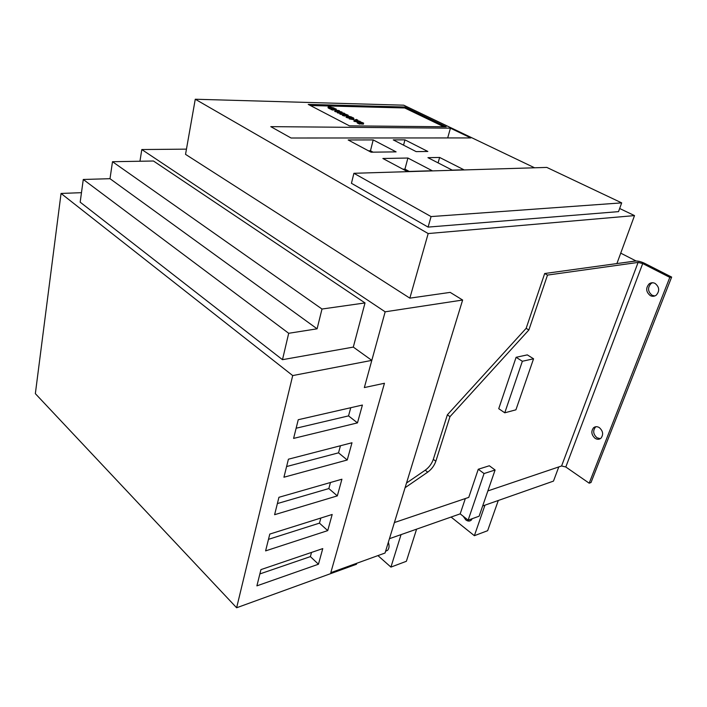 <?xml version="1.0" encoding="UTF-8"?>
<svg xmlns="http://www.w3.org/2000/svg" width="707" height="707" viewBox="0 0 707 707"><rect width="100%" height="100%" fill="white"/><g stroke="black" fill="none" stroke-linecap="round" stroke-linejoin="round"><path stroke-width="1.06" d="M282.482 359.686L353.306 347.093L365.015 302.932L321.994 309.03L317.098 328.817L288.695 333.289L282.482 359.686L80.174 202.167L83.276 179.472L288.695 333.289M83.276 179.472L110 178.694L317.098 328.817M110 178.694L112.501 161.709L321.994 309.03M112.501 161.709L153.472 161.01L365.015 302.932M599.306 427.594C597.176 426.339 595.25 426.401 593.535 427.779C590.866 431.403 591.406 434.929 595.144 438.367C597.3 439.657 599.253 439.586 600.994 438.154C603.619 434.505 603.053 430.987 599.306 427.594M596.081 426.701L595.374 427.214C592.713 430.828 593.244 434.345 596.982 437.774L600.296 438.676M655.036 283.392C652.95 282.402 650.988 282.561 649.15 283.869C645.553 288.085 645.942 292.009 650.316 295.623C652.428 296.648 654.435 296.489 656.308 295.119C659.843 290.869 659.419 286.962 655.036 283.392M652.499 282.747L650.997 283.56C647.4 287.776 647.789 291.682 652.154 295.287L654.815 295.959M394.4 522.553L468.768 497.383L478.268 469.245L489.332 465.763L495.103 470.005L484.048 473.549L478.268 469.245M669.812 277.374L671.65 277.082L644.572 263.296C641.028 261.634 637.961 260.883 635.363 261.024L544.682 273.521L547.501 275.085L638.103 262.421L642.716 263.561L669.812 277.374L589.178 483.19L591.008 482.519L671.65 277.082M487.865 490.923L561.588 465.975L565.803 466.991L589.178 483.19M516.101 357.3L498.735 408.681L504.771 412.808L515.916 409.821L533.564 358.794L527.316 354.879L516.101 357.3L522.358 361.268L504.771 412.808M406.516 483.031L425.225 470.199C429.069 467.389 431.765 463.765 433.311 459.338L435.83 461.256L449.97 416.67L528.863 329.983L547.501 275.085M435.83 461.256C434.266 465.692 431.57 469.324 427.726 472.143L425.225 470.199M405.076 487.724L427.726 472.143M433.311 459.338L447.372 414.806L526.149 328.34L544.682 273.521M526.149 328.34L528.863 329.983M447.372 414.806L449.97 416.67M533.564 358.794L522.358 361.268M465.339 498.541L460.186 513.856L468.14 520.158L479.125 516.207L495.103 470.005M484.048 473.549L468.14 520.158M428.089 227.097L618.528 211.632L621.683 202.874L546.811 167.418L353.907 173.295L351.441 183.299L428.089 227.097L431.067 216.581L621.683 202.874M353.907 173.295L431.067 216.581M409.238 171.439L404.934 169.141L402.928 169.203M373.075 152.164L370.468 150.777L368.462 150.803M331.15 108.745L330.107 108.719M330.293 107.915L328.702 106.633L334.111 108.012L330.028 107.711L330.054 108.949L328.03 107.756M336.249 109.223L332.184 108.463L333.28 109.125L333.041 110.159L330.991 109.408L331.247 108.339L333.324 108.242L335.966 108.94L336.064 110.045M335.489 110.062L333.819 109.47M333.951 108.887L333.713 109.912L333.138 109.735M337.389 112.113L334.782 111.229M339.934 113.42L337.319 112.537M342.471 114.737L339.864 113.845M346.66 115.904L344.954 115.506M345.157 114.03L348.056 115.144L343.743 114.26L345.069 115.038L344.822 116.072L342.754 115.55L342.365 115.179L343.045 114.039L347.119 114.879L345.078 114.375M349.09 118.149L346.077 117.238L346.324 116.195L348.277 116.461M350.557 117.724L349.62 117.495M353.933 118.661L353.677 119.704L349.231 118.891L349.196 117.698L351.282 117.495L353.182 117.769L352.581 117.972L353.933 118.661L349.196 117.698M357.353 121.887L353.942 121.312L354.198 120.261L356.293 119.412L357.777 120.119L356.416 120.075L357.813 120.782L360.163 121.339L354.198 120.261M363.628 123.106L359.695 123.062L357.83 121.569L359.439 121.498L363.628 123.106L363.371 124.158L359.607 123.866M359.81 123.062L359.554 124.114L357.954 123.345L357.141 122.753L357.397 121.701M443.855 126.765L404.713 107.968L310.346 105.502M81.473 192.675L61.049 193.453L35.35 393.649L236.624 607.764L356.452 564.274L356.743 563.276L330.805 572.679L385.05 553.024L462.634 300.033L450.182 292.38L409.848 298.151L185.534 154.356L195.265 99.236L403.724 105.184L534.58 167.789M389.451 538.69L460.186 513.856M482.66 505.973L553.475 481.113L558.786 466.92M619.659 208.494L634.515 215.6L616.902 263.57L635.973 260.98M634.515 215.6L428.177 233.557L195.265 99.236M409.848 298.151L428.177 233.557M620.728 253.15L635.991 260.936M139.951 161.24L141.807 149.539L186.454 149.142M353.306 347.093L371.811 360.376L364.344 387.569L384.449 383.265L330.805 572.679L384.449 383.265L364.344 387.569L385.156 311.814L462.634 300.033M349.426 125.846L446.214 126.792L404.961 107.013L308.234 104.406L349.426 125.846M291.063 138.006L470.791 137.927L450.43 128.17L270.79 126.641L291.063 138.006M452.25 170.131L463.907 169.777L439.621 157.449L427.938 157.67L452.25 170.131M416.149 151.616L427.841 151.466L404.952 139.853L393.251 139.88L416.149 151.616M371.069 152.191L396.097 151.872L373.199 139.915L348.18 139.977L371.069 152.191M407.232 171.501L432.242 170.74L407.904 158.032L382.876 158.492L407.232 171.501M141.807 149.539L385.156 311.814M404.934 169.141L407.904 158.032M370.468 150.777L373.199 139.915M403.556 145.156L404.952 139.853M438.101 162.884L439.621 157.449M447.69 137.936L450.43 128.17M404.713 107.968L404.961 107.013M360.535 122.585L358.007 121.984L360.535 122.585M362.408 122.603L359.713 121.904L362.408 122.603M357.609 121.958L357.362 123M359.695 123.062L359.439 124.114M362.93 122.885L362.673 123.928M363.389 123.045L363.133 124.087M363.522 123.106L363.265 124.158M357.583 120.747L355.329 120.384L357.583 120.747M357.671 120.119L357.539 120.65M357.777 120.119L357.636 120.694M354.287 120.314L354.039 121.357M358.776 121.03L358.617 121.675M353.314 118.537L350.168 117.928L353.314 118.537M349.488 117.848L349.231 118.891M353.588 118.652L353.332 119.695M353.615 117.989L353.5 118.44M348.286 116.416L351.98 117.194L349.514 116.434L349.002 116.602L349.7 117.168L347.526 116.814L347.278 117.857M347.526 116.814L346.324 116.195M349.7 117.168L349.567 117.707M349.514 116.434L349.382 116.991M351.105 116.814L350.884 117.724M351.308 117L351.132 117.733M348.586 115.957L346.81 115.285L348.507 116.293M348.1 115.948L347.906 116.761M346.81 115.285L346.58 116.24M345.069 115.038L342.992 114.516L342.754 115.55M348.056 115.144L347.941 115.621M344.521 113.633L340.058 112.89L344.389 113.244L344.38 114.225M343.045 113.5L344.353 113.359L343.125 112.97L340.35 113.032L343.045 113.5M340.332 113.147L340.085 114.18M340.968 113.385L340.721 114.419M343.125 112.97L343.001 113.5M341.967 112.325L337.513 111.591L341.835 111.936L341.879 112.678M340.491 112.192L341.799 112.051L340.571 111.671L337.796 111.724L340.491 112.192M337.778 111.839L337.539 112.873M338.414 112.077L338.176 113.102M340.571 111.671L340.447 112.192M339.422 111.026L334.977 110.283L339.298 110.637L339.333 111.37M337.955 110.884L339.254 110.752L338.034 110.372L335.259 110.416L337.955 110.884M335.242 110.531L334.994 111.565M335.869 110.769L335.631 111.803M338.034 110.372L337.911 110.884M333.837 108.887L333.598 109.912M335.383 108.772L335.145 109.797M335.542 108.86L335.304 109.885M335.754 109.055L335.525 110.062M335.86 109.117L335.639 110.053M333.28 109.125L331.556 108.648L331.318 109.673M331.556 108.648L330.991 109.408M331.159 107.482L328.799 107.031L331.159 107.482M330.187 107.915L329.948 108.94M333.421 107.791L333.315 108.242M61.049 193.453L292.707 375.576L236.624 607.764M371.811 360.376L292.707 375.576M293.599 438.402L357.468 422.883L362.399 405.049L298.248 419.719L293.599 438.402M283.931 477.225L347.225 460.001L351.989 442.759L288.421 459.205L283.931 477.225M274.608 514.696L337.319 495.89L341.923 479.213L278.938 497.295L274.608 514.696M265.602 550.886L327.73 530.612L332.184 514.475L269.791 534.077L265.602 550.886M256.897 585.856L318.459 564.221L322.763 548.597L260.945 569.612L256.897 585.856M259.867 573.934L310.382 556.612L318.459 564.221M310.382 556.612L311.522 552.423M268.474 539.344L319.458 523.136L327.73 530.612M319.458 523.136L320.845 518.045M277.383 503.57L328.835 488.564L337.319 495.89M328.835 488.564L330.478 482.501M286.591 466.549L338.52 452.834L347.225 460.001M338.52 452.834L340.447 445.746M296.136 428.221L348.542 415.893L357.468 422.883M348.542 415.893L350.76 407.709M463.218 516.26L465.816 519.91C467.831 521.386 469.642 521.466 471.233 520.149L472.258 518.673M484.958 505.169L474.37 535.694L487.644 530.692L498.294 500.485M474.37 535.694L451.075 517.056M401.046 534.625L390.927 567.102L406.375 561.287L416.591 529.163M385.598 551.239L387.595 550.311C389.239 548.385 389.495 545.707 388.346 542.278M390.927 567.102L377.945 555.605M565.803 466.991L642.716 263.561M561.588 465.975L638.103 262.421M358.21 122.293L357.954 123.345M359.916 122.815L359.66 123.866M362.435 122.85L362.178 123.893M341.605 112.89L341.481 113.394M339.051 111.582L338.936 112.086M336.514 110.283L336.399 110.787M328.958 107.287L328.72 108.312M330.434 107.694L330.196 108.719M332.935 107.756L332.82 108.374M595.374 427.214L593.535 427.779M650.997 283.56L649.15 283.869M344.486 114.242L344.654 113.527M339.82 113.924L340.058 112.89M341.994 112.687L342.1 112.219M337.266 112.616L337.513 111.591M339.448 111.379L339.554 110.919M334.729 111.317L334.977 110.283M336.134 110.045L336.329 109.196M328.021 107.791L328.251 106.766"/></g></svg>
